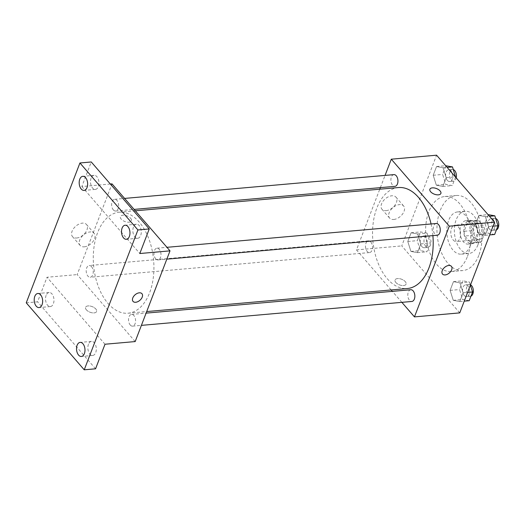 <?xml version="1.0" encoding="UTF-8"?>
<svg xmlns="http://www.w3.org/2000/svg" width="525" height="525" viewBox="0 0 525 525"><rect width="100%" height="100%" fill="white"/><g stroke="black" fill="none" stroke-linecap="round" stroke-linejoin="round"><path stroke-width="0.39" stroke-dasharray="2.62 1.97" d="M453.173 239.984A8.242 4.896 -95.1 0 0 456.435 241.585A8.242 4.896 -95.1 0 0 460.589 232.942A8.242 4.896 -95.1 0 0 454.985 225.159A8.242 4.896 -95.1 0 0 450.87 231.007A8.242 4.896 -95.1 0 0 453.173 239.984M475.814 237.982A8.242 4.896 -95.1 0 0 479.082 239.584A8.242 4.896 -95.1 0 0 483.23 230.941A8.242 4.896 -95.1 0 0 477.625 223.158A8.242 4.896 -95.1 0 0 473.517 229.005A8.242 4.896 -95.1 0 0 475.814 237.982M471.66 230.639L475.381 220.94A11.189 6.648 -95.1 0 1 477.369 220.224A11.189 6.648 -95.1 0 1 478.157 220.231L484.352 227.391A11.189 6.648 -95.1 0 1 485.048 232.102L481.327 241.802A11.189 6.648 -95.1 0 1 479.338 242.517A11.189 6.648 -95.1 0 1 478.551 242.511L472.349 235.351A11.189 6.648 -95.1 0 1 471.66 230.639L464.113 231.302L467.834 221.609L475.381 220.94M485.048 232.102L477.501 232.772L473.78 242.465L481.327 241.802M478.551 242.511L471.004 243.18L464.802 236.02L472.349 235.351M471.004 243.18A11.189 6.648 -95.1 0 0 471.791 243.187A11.189 6.648 -95.1 0 0 473.78 242.465M477.501 232.772A11.189 6.648 -95.1 0 0 476.805 228.06L484.352 227.391M467.834 221.609A11.189 6.648 -95.1 0 1 469.822 220.887A11.189 6.648 -95.1 0 1 470.61 220.9L476.805 228.06M464.113 231.302A11.189 6.648 -95.1 0 0 464.802 236.02M476.844 239.013A11.773 6.996 84.9 0 1 471.844 243.764A11.773 6.996 84.9 0 1 463.837 232.654A11.773 6.996 84.9 0 1 469.77 220.31A11.773 6.996 84.9 0 1 476.667 226.472A11.773 6.996 84.9 0 1 476.844 239.013M473.071 239.348A11.773 6.996 -95.1 0 0 472.894 226.807A11.773 6.996 -95.1 0 0 465.997 220.644A11.773 6.996 -95.1 0 0 460.123 228.992A11.773 6.996 -95.1 0 0 463.404 241.822A11.773 6.996 -95.1 0 0 468.07 244.099A11.773 6.996 -95.1 0 0 473.071 239.348M470.61 220.9L478.157 220.231M477.908 244.932A21.197 12.593 84.9 0 1 468.897 253.483A21.197 12.593 84.9 0 1 454.486 233.481A21.197 12.593 84.9 0 1 465.163 211.26A21.197 12.593 84.9 0 1 477.579 222.351A21.197 12.593 84.9 0 1 477.908 244.932M470.354 245.595A21.197 12.593 84.9 0 1 461.35 254.152A21.197 12.593 84.9 0 1 446.939 234.15A21.197 12.593 84.9 0 1 457.616 211.923A21.197 12.593 84.9 0 1 470.033 223.02A21.197 12.593 84.9 0 1 470.354 245.595M478.813 255.367A37.682 22.391 84.9 0 1 462.801 270.572A37.682 22.391 84.9 0 1 437.181 235.01A37.682 22.391 84.9 0 1 456.166 195.503A37.682 22.391 84.9 0 1 478.236 215.23A37.682 22.391 84.9 0 1 478.813 255.367M467.493 256.364A37.682 22.391 -95.1 0 0 466.909 216.228A37.682 22.391 -95.1 0 0 444.846 196.501A37.682 22.391 -95.1 0 0 426.051 223.23A37.682 22.391 -95.1 0 0 436.557 264.278A37.682 22.391 -95.1 0 0 451.48 271.576A37.682 22.391 -95.1 0 0 467.493 256.364M485.389 216.648L488.545 226.59L485.192 235.318L478.688 234.104L475.532 224.155L478.879 215.427L485.389 216.648L488.545 226.59L485.192 235.318L478.688 234.104L475.532 224.155L478.879 215.427L485.389 216.648L489.471 216.287M443.054 167.751L446.211 177.699L442.864 186.427L436.354 185.213L433.197 175.265L436.551 166.537L443.054 167.751L446.211 177.699L442.864 186.427L436.354 185.213L433.197 175.265L436.551 166.537L443.054 167.751L447.142 167.39M459.742 312.887L401.756 245.91L436.577 155.19M459.966 282.87L463.122 292.812L459.775 301.54L453.265 300.326L450.109 290.377L453.462 281.649L459.966 282.87L463.122 292.812L459.775 301.54L453.265 300.326L450.109 290.377L453.462 281.649L459.966 282.87L469.402 282.037L470.393 285.147M417.637 233.973L420.794 243.922L417.441 252.65L410.937 251.429L407.781 241.487L411.127 232.759L417.637 233.973L420.794 243.922L417.441 252.65L410.937 251.429L407.781 241.487L411.127 232.759L417.637 233.973L427.074 233.139L430.231 243.088L426.877 251.816L420.367 250.596L417.211 240.653L420.564 231.925L427.074 233.139M398.409 187.556A50.682 30.115 -95.1 0 0 373.131 223.499A50.682 30.115 -95.1 0 0 387.26 278.709A50.682 30.115 -95.1 0 0 407.334 288.527M432.889 235.627A50.682 30.115 -95.1 0 0 431.064 223.972M391.145 289.957L356.468 249.907L379.772 189.203M380.376 187.635L385.068 175.402M401.868 302.348L392.359 291.362M393.901 174.622A5.887 3.498 -95.1 0 0 390.961 178.795A5.887 3.498 -95.1 0 0 392.602 185.207A5.887 3.498 -95.1 0 0 394.938 186.349M436.229 223.512A5.887 3.498 -95.1 0 0 433.296 227.686A5.887 3.498 -95.1 0 0 434.936 234.104A5.887 3.498 -95.1 0 0 437.266 235.239M410.812 289.734A5.887 3.498 -95.1 0 0 407.873 293.908A5.887 3.498 -95.1 0 0 409.513 300.326A5.887 3.498 -95.1 0 0 411.849 301.462M370.814 241.979A5.887 3.498 84.9 0 1 372.455 248.397A5.887 3.498 84.9 0 1 369.515 252.571A5.887 3.498 84.9 0 1 365.512 247.012A5.887 3.498 84.9 0 1 368.478 240.837A5.887 3.498 84.9 0 1 370.814 241.979M356.468 249.907L401.756 245.91M386.124 210.65A9.26 5.755 139.1 0 0 394.944 205.19A9.26 5.755 139.1 0 0 395.975 197.157A9.26 5.755 139.1 0 0 385.212 198.87A9.26 5.755 139.1 0 0 381.97 209.278A9.26 5.755 139.1 0 0 386.124 210.65M395.843 282.483A5.887 3.006 21 0 0 401.605 285.456A5.887 3.006 21 0 0 406.055 284.176A5.887 3.006 21 0 0 401.638 279.254A5.887 3.006 21 0 0 395.062 279.956A5.887 3.006 21 0 0 395.843 282.483A5.887 3.006 21 0 0 401.605 285.456A5.887 3.006 21 0 0 406.055 284.169A5.887 3.006 21 0 0 401.638 279.254A5.887 3.006 21 0 0 395.062 279.95A5.887 3.006 21 0 0 395.843 282.476M440.875 193.463L440.875 193.463A5.887 3.006 -159 0 1 434.3 194.165A5.887 3.006 -159 0 1 429.883 189.243L429.883 189.243M393.757 219.47A9.26 5.755 139.1 0 0 402.577 214.01A9.26 5.755 139.1 0 0 403.613 205.977A9.26 5.755 139.1 0 0 392.844 207.69A9.26 5.755 139.1 0 0 389.609 218.098A9.26 5.755 139.1 0 0 393.757 219.47M442.509 274.05L442.509 274.05A5.887 3.655 -40.9 0 1 444.57 267.428A5.887 3.655 -40.9 0 1 451.415 266.339L451.415 266.339M107.986 303.391A50.682 30.115 -95.1 0 0 128.061 313.208A50.682 30.115 -95.1 0 0 153.595 260.072A50.682 30.115 -95.1 0 0 119.136 212.238A50.682 30.115 -95.1 0 0 93.857 248.181A50.682 30.115 -95.1 0 0 107.986 303.391M91.54 266.661A5.887 3.498 84.9 0 1 93.181 273.079A5.887 3.498 84.9 0 1 90.241 277.252A5.887 3.498 84.9 0 1 86.238 271.694A5.887 3.498 84.9 0 1 89.204 265.525A5.887 3.498 84.9 0 1 91.54 266.661M155.662 258.786A5.887 3.498 -95.1 0 0 157.992 259.928A5.887 3.498 -95.1 0 0 160.958 253.752A5.887 3.498 -95.1 0 0 156.955 248.194A5.887 3.498 -95.1 0 0 154.022 252.368A5.887 3.498 -95.1 0 0 155.662 258.786M130.239 325.008A5.887 3.498 -95.1 0 0 132.576 326.143A5.887 3.498 -95.1 0 0 135.542 319.974A5.887 3.498 -95.1 0 0 131.539 314.416A5.887 3.498 -95.1 0 0 128.599 318.59A5.887 3.498 -95.1 0 0 130.239 325.008M113.328 209.888A5.887 3.498 -95.1 0 0 115.664 211.03A5.887 3.498 -95.1 0 0 118.63 204.862A5.887 3.498 -95.1 0 0 114.627 199.303A5.887 3.498 -95.1 0 0 111.687 203.477A5.887 3.498 -95.1 0 0 113.328 209.888M135.181 341.572L77.195 274.595L112.015 183.881M26.25 302.827L37.57 301.829L47.001 277.259L77.195 274.595M110.342 184.026L81.828 186.546L91.258 161.976M76.657 238.002A9.26 5.755 139.1 0 0 85.477 232.542A9.26 5.755 139.1 0 0 86.513 224.51A9.26 5.755 139.1 0 0 75.744 226.223A9.26 5.755 139.1 0 0 72.509 236.631A9.26 5.755 139.1 0 0 76.657 238.002M81.828 186.546L139.814 253.523M130.633 218.282A5.887 3.006 -159 0 1 131.414 220.808A5.887 3.006 -159 0 1 124.838 221.511A5.887 3.006 -159 0 1 120.415 216.589A5.887 3.006 -159 0 1 124.871 215.309A5.887 3.006 -159 0 1 130.633 218.282M104.993 344.236L47.001 277.259M86.376 309.829A5.887 3.006 21 0 0 92.138 312.808A5.887 3.006 21 0 0 96.587 311.522A5.887 3.006 21 0 0 92.17 306.607A5.887 3.006 21 0 0 85.595 307.302A5.887 3.006 21 0 0 86.376 309.829A5.887 3.006 21 0 0 92.138 312.802A5.887 3.006 21 0 0 96.593 311.522A5.887 3.006 21 0 0 92.17 306.6A5.887 3.006 21 0 0 85.595 307.302A5.887 3.006 21 0 0 86.376 309.829M130.633 218.288A5.887 3.006 -159 0 1 131.407 220.815A5.887 3.006 -159 0 1 124.838 221.511A5.887 3.006 -159 0 1 120.415 216.595A5.887 3.006 -159 0 1 124.865 215.309A5.887 3.006 -159 0 1 130.633 218.288M84.289 246.822A9.26 5.755 139.1 0 0 93.109 241.356A9.26 5.755 139.1 0 0 94.146 233.323A9.26 5.755 139.1 0 0 83.377 235.036A9.26 5.755 139.1 0 0 80.141 245.451A9.26 5.755 139.1 0 0 84.289 246.822M133.048 301.396L133.048 301.402A5.887 3.655 -40.9 0 1 133.048 301.396A5.887 3.655 -40.9 0 1 135.102 294.781A5.887 3.655 -40.9 0 1 141.947 293.692L141.947 293.692M133.442 227.069A7.068 4.2 -95.1 0 0 133.547 234.59A7.068 4.2 -95.1 0 0 137.688 238.291A7.068 4.2 -95.1 0 0 141.245 230.882A7.068 4.2 -95.1 0 0 136.441 224.214A7.068 4.2 -95.1 0 0 133.442 227.069M91.107 178.172A7.068 4.2 -95.1 0 0 91.219 185.699A7.068 4.2 -95.1 0 0 95.353 189.4A7.068 4.2 -95.1 0 0 98.91 181.991A7.068 4.2 -95.1 0 0 94.106 175.324A7.068 4.2 -95.1 0 0 91.107 178.172M88.463 344.236A7.068 4.2 -95.1 0 0 88.568 351.763A7.068 4.2 -95.1 0 0 92.708 355.464A7.068 4.2 -95.1 0 0 96.265 348.055A7.068 4.2 -95.1 0 0 91.462 341.388A7.068 4.2 -95.1 0 0 88.463 344.236M46.128 295.345A7.068 4.2 -95.1 0 0 46.239 302.873A7.068 4.2 -95.1 0 0 50.374 306.567A7.068 4.2 -95.1 0 0 53.937 299.165A7.068 4.2 -95.1 0 0 49.133 292.491A7.068 4.2 -95.1 0 0 46.128 295.345M95.563 368.806L37.57 301.829M421.91 246.593A5.887 3.498 -95.1 0 0 424.239 247.734A5.887 3.498 -95.1 0 0 427.206 241.559A5.887 3.498 -95.1 0 0 423.202 236.007A5.887 3.498 -95.1 0 0 420.262 240.181A5.887 3.498 -95.1 0 0 421.91 246.593M420.794 243.922L430.231 243.088M417.441 252.65L426.877 251.816M410.937 251.429L420.367 250.596M407.781 241.487L417.211 240.653M411.127 232.759L420.564 231.925M425.683 246.258A5.887 3.498 -95.1 0 0 428.013 247.4A5.887 3.498 -95.1 0 0 430.979 241.224A5.887 3.498 -95.1 0 0 426.976 235.673A5.887 3.498 -95.1 0 0 424.042 239.846A5.887 3.498 -95.1 0 0 425.683 246.258M455.556 177.109L452.301 185.594L445.791 184.373L442.634 174.431L445.981 165.703M447.326 180.37A5.887 3.498 -95.1 0 0 449.656 181.512A5.887 3.498 -95.1 0 0 452.622 175.337A5.887 3.498 -95.1 0 0 448.626 169.785A5.887 3.498 -95.1 0 0 445.686 173.959A5.887 3.498 -95.1 0 0 447.326 180.37M446.211 177.699L455.365 176.892M442.864 186.427L452.301 185.594M436.354 185.213L445.791 184.373M433.197 175.265L442.634 174.431M436.551 166.537L445.699 165.729M453.337 169.575A5.887 3.498 -95.1 0 0 452.399 169.45A5.887 3.498 -95.1 0 0 449.459 173.624A5.887 3.498 -95.1 0 0 451.1 180.036A5.887 3.498 -95.1 0 0 453.436 181.177A5.887 3.498 -95.1 0 0 456.218 177.877M469.212 300.707L462.702 299.493L459.546 289.544L462.892 280.816L469.402 282.037M464.238 295.49A5.887 3.498 -95.1 0 0 466.567 296.625A5.887 3.498 -95.1 0 0 469.534 290.456A5.887 3.498 -95.1 0 0 465.531 284.898A5.887 3.498 -95.1 0 0 462.597 289.072A5.887 3.498 -95.1 0 0 464.238 295.49M463.122 292.812L467.604 292.418M459.775 301.54L464.251 301.147M453.265 300.326L462.702 299.493M450.109 290.377L459.546 289.544M453.462 281.649L462.892 280.816M470.525 284.806A5.887 3.498 -95.1 0 0 469.311 284.563A5.887 3.498 -95.1 0 0 466.371 288.737A5.887 3.498 -95.1 0 0 468.011 295.155A5.887 3.498 -95.1 0 0 470.348 296.297A5.887 3.498 -95.1 0 0 470.964 296.146M494.629 234.485L488.119 233.271L484.962 223.322L488.316 214.594M489.661 229.268A5.887 3.498 -95.1 0 0 491.991 230.403A5.887 3.498 -95.1 0 0 494.957 224.234A5.887 3.498 -95.1 0 0 490.954 218.676A5.887 3.498 -95.1 0 0 488.02 222.849A5.887 3.498 -95.1 0 0 489.661 229.268M488.545 226.59L493.021 226.196M485.192 235.318L489.667 234.924M478.688 234.104L488.119 233.271M475.532 224.155L484.962 223.322M478.879 215.427L488.027 214.62M495.666 218.472A5.887 3.498 -95.1 0 0 494.727 218.341A5.887 3.498 -95.1 0 0 491.794 222.521A5.887 3.498 -95.1 0 0 493.434 228.933A5.887 3.498 -95.1 0 0 495.764 230.075A5.887 3.498 -95.1 0 0 496.381 229.924M477.625 223.158L454.985 225.159M479.082 239.584L456.435 241.585M468.07 244.099L471.844 243.764M465.997 220.644L469.77 220.31M469.822 220.887L477.369 220.224M471.791 243.187L479.338 242.517M461.35 254.152L468.897 253.483M457.616 211.923L465.163 211.26M451.48 271.576L462.801 270.572M444.846 196.501L456.166 195.503M403.613 205.977L395.975 197.157M389.609 218.098L381.97 209.278M128.061 313.208L146.705 311.561M119.136 212.238L135.332 210.807M368.478 240.837L89.204 265.525M369.515 252.571L90.241 277.252M157.992 259.928L166.825 259.147M156.955 248.194L166.937 247.314M132.576 326.143L141.402 325.369M131.539 314.416L146.101 313.13M115.664 211.03L134.111 209.403M114.627 199.303L124.609 198.417M94.146 233.323L86.513 224.51M80.141 245.451L72.509 236.631M136.441 224.214L125.121 225.218M137.688 238.291L126.361 239.288M91.462 341.388L80.141 342.385M92.708 355.464L81.382 356.462M49.133 292.491L37.807 293.495M50.374 306.567L39.053 307.571M94.106 175.324L82.786 176.321M95.353 189.4L84.033 190.398M424.239 247.734L428.013 247.4M423.202 236.007L426.976 235.673M449.656 181.512L453.436 181.177M448.626 169.785L452.399 169.45M466.567 296.625L470.348 296.297M465.531 284.898L469.311 284.563M491.991 230.403L495.764 230.075M490.954 218.676L494.727 218.341"/><path stroke-width="0.79" d="M385.068 175.402L391.289 159.193L436.577 155.19L494.57 222.173L459.742 312.887L414.455 316.89L401.868 302.348M391.289 159.193L449.282 226.17L494.57 222.173M449.282 226.17L414.455 316.89M445.148 274.923A5.887 3.655 -40.9 0 1 442.516 274.05A5.887 3.655 -40.9 0 1 444.57 267.428A5.887 3.655 -40.9 0 1 451.415 266.339A5.887 3.655 -40.9 0 1 450.758 271.445A5.887 3.655 -40.9 0 1 445.148 274.923M146.705 311.561L407.334 288.527A50.682 30.115 -95.1 0 0 432.889 235.627M431.064 223.972A50.682 30.115 -95.1 0 0 398.409 187.556L135.332 210.807M379.772 189.203L380.376 187.635M392.359 291.362L391.145 289.957M134.111 209.403L394.938 186.349A5.887 3.498 -95.1 0 0 397.904 180.173A5.887 3.498 -95.1 0 0 393.901 174.622L124.609 198.417M166.825 259.147L437.266 235.239A5.887 3.498 -95.1 0 0 440.232 229.071A5.887 3.498 -95.1 0 0 436.229 223.512L166.937 247.314M141.402 325.369L411.849 301.462A5.887 3.498 -95.1 0 0 414.816 295.293A5.887 3.498 -95.1 0 0 410.812 289.734L146.101 313.13M440.101 190.936A5.887 3.006 -159 0 1 440.875 193.463A5.887 3.006 -159 0 1 434.3 194.158A5.887 3.006 -159 0 1 429.883 189.243A5.887 3.006 -159 0 1 434.333 187.957A5.887 3.006 -159 0 1 440.101 190.936M429.883 189.243A5.887 3.006 -159 0 1 434.333 187.963A5.887 3.006 -159 0 1 440.094 190.936A5.887 3.006 -159 0 1 440.875 193.463M451.415 266.339A5.887 3.655 -40.9 0 1 450.752 271.445A5.887 3.655 -40.9 0 1 445.148 274.916A5.887 3.655 -40.9 0 1 442.509 274.05M170.008 250.858L135.181 341.572L104.993 344.236L95.563 368.806L84.236 369.81L26.25 302.827L79.931 162.98L91.258 161.976L149.244 228.952L139.814 253.523L170.008 250.858L112.015 183.881L110.342 184.026M79.931 162.98L137.924 229.957L149.244 228.952M137.924 229.957L84.236 369.81M141.947 293.692A5.887 3.655 -40.9 0 1 141.291 298.797A5.887 3.655 -40.9 0 1 135.68 302.269A5.887 3.655 -40.9 0 1 133.048 301.402A5.887 3.655 -40.9 0 1 135.102 294.781A5.887 3.655 -40.9 0 1 141.947 293.692A5.887 3.655 -40.9 0 1 141.291 298.797A5.887 3.655 -40.9 0 1 135.686 302.269A5.887 3.655 -40.9 0 1 133.048 301.402M87.032 187.543A7.068 4.2 84.9 0 1 84.033 190.398A7.068 4.2 84.9 0 1 79.892 186.697A7.068 4.2 84.9 0 1 79.787 179.176A7.068 4.2 84.9 0 1 82.786 176.321A7.068 4.2 84.9 0 1 86.927 180.023A7.068 4.2 84.9 0 1 87.032 187.543M42.053 304.717A7.068 4.2 84.9 0 1 39.053 307.571A7.068 4.2 84.9 0 1 34.913 303.87A7.068 4.2 84.9 0 1 34.807 296.349A7.068 4.2 84.9 0 1 37.807 293.495A7.068 4.2 84.9 0 1 41.947 297.196A7.068 4.2 84.9 0 1 42.053 304.717M84.387 353.614A7.068 4.2 84.9 0 1 81.382 356.462A7.068 4.2 84.9 0 1 77.247 352.767A7.068 4.2 84.9 0 1 77.136 345.24A7.068 4.2 84.9 0 1 80.141 342.385A7.068 4.2 84.9 0 1 84.276 346.087A7.068 4.2 84.9 0 1 84.387 353.614M129.367 236.44A7.068 4.2 84.9 0 1 126.361 239.288A7.068 4.2 84.9 0 1 122.227 235.594A7.068 4.2 84.9 0 1 122.115 228.067A7.068 4.2 84.9 0 1 125.121 225.218A7.068 4.2 84.9 0 1 129.255 228.913A7.068 4.2 84.9 0 1 129.367 236.44M445.699 165.729L452.491 166.917L455.556 177.109M447.142 167.39L452.491 166.917M456.218 177.877A5.887 3.498 -95.1 0 0 453.337 169.575M470.393 285.147L472.559 291.979L469.212 300.707L464.251 301.147M467.604 292.418L472.559 291.979M470.964 296.146A5.887 3.498 -95.1 0 0 473.34 290.607A5.887 3.498 -95.1 0 0 470.525 284.806M488.027 214.62L494.826 215.814L497.982 225.757L494.629 234.485L489.667 234.924M489.471 216.287L494.826 215.814M493.021 226.196L497.982 225.757M496.381 229.924A5.887 3.498 -95.1 0 0 498.75 224.155A5.887 3.498 -95.1 0 0 495.666 218.472"/></g></svg>
